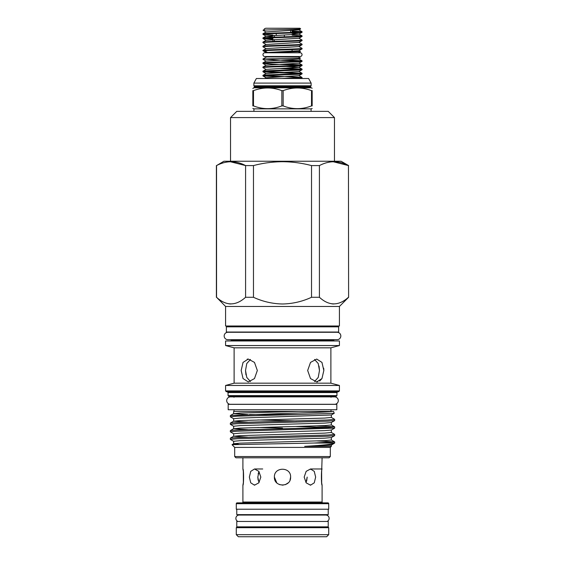 <?xml version="1.0" encoding="UTF-8"?>
<svg xmlns="http://www.w3.org/2000/svg" width="565" height="565" viewBox="0 0 565 565"><rect width="100%" height="100%" fill="white"/><g stroke="black" fill="none" stroke-linecap="round" stroke-linejoin="round"><path stroke-width="0.85" d="M302.042 54.65A1.872 1.872 0 0 0 300.17 52.778L264.83 52.778A1.872 1.872 0 0 0 262.958 54.65A1.872 1.872 0 0 0 264.83 56.521L300.17 56.521A1.872 1.872 0 0 0 302.042 54.65M327.064 521.453A3.326 3.326 0 0 0 325.8 515.047L239.2 515.047A3.326 3.326 0 0 0 237.936 521.453M236.77 509.227L236.77 514.63L328.23 514.63L328.23 509.227M328.23 521.453L236.77 521.453L236.77 526.855L328.23 526.855L328.23 521.453M236.29 534.674L238.366 536.75L326.634 536.75L328.71 534.674L328.71 527.689L236.29 527.689L236.29 534.674L328.71 534.674M237.123 526.855L236.29 527.689M327.877 526.855L328.71 527.689M290.636 32.466L290.636 30.609L290.636 32.466M290.636 29.486L291.031 29.38M266.539 56.521L266.539 56.938L298.461 56.938L298.461 56.521M298.44 56.938L300.481 58.131L262.958 59.014L282.394 60.328M264.703 59.014L262.958 59.297M262.958 75.364L262.986 75.957L266.115 77.765L298.885 75.682L302.014 73.881L302.042 73.288C303.236 73.98 261.764 74.672 262.958 75.364L266.115 73.528L298.885 71.529L302.014 69.721L302.042 69.128C303.236 69.82 261.764 70.519 262.958 71.211L266.115 69.368L298.885 67.369L302.014 65.561L302.042 64.975C303.236 65.667 261.764 66.359 262.958 67.051L266.115 65.208L298.885 63.209L302.014 61.408L302.042 60.815C303.236 61.507 261.764 62.199 262.958 62.892L266.115 61.055L298.885 59.057L300.481 58.131M262.958 62.892L262.986 63.485L272.733 64.142L300.298 65.25M302.042 61.373C303.236 62.065 261.764 62.757 262.958 63.45M262.958 67.051L262.986 67.645L266.115 69.446M302.042 65.533C303.236 66.225 261.764 66.917 262.958 67.609M262.958 71.211L262.986 71.797L272.733 72.461L300.298 73.563M302.042 69.686C303.236 70.378 261.764 71.077 262.958 71.769M302.042 73.846C303.236 74.538 261.764 75.23 262.958 75.922M302.042 60.815L286.088 59.904M282.599 60.335L300.298 61.091M302.042 64.975L286.088 64.064M302.042 69.128L286.088 68.217M278.912 68.52L300.298 69.41M302.042 73.288L264.703 71.487M281.681 78.514L302.014 77.412L264.703 75.646M302.042 77.447L301.187 78.514M262.986 75.957L278.912 76.833M266.56 56.938L262.958 59.014M298.44 52.778L300.481 51.585L267.542 52.503L264.703 50.702L262.958 50.702L266.56 52.778M267.542 52.503L298.885 50.737L302.014 48.936L302.042 48.343C303.236 49.035 261.764 49.727 262.958 50.419L266.115 48.583L298.885 46.584L302.042 44.741C303.236 45.433 261.764 46.132 262.958 46.824L266.115 48.661M302.042 48.901C303.186 49.501 272.083 50.087 264.703 50.702M262.958 42.107L262.986 42.7L266.115 44.501L298.885 42.424L302.014 40.616L302.042 40.03C303.236 40.722 261.764 41.415 262.958 42.107L266.115 40.263L298.885 38.265L302.014 36.464L302.042 35.87C303.236 36.563 261.764 37.255 262.958 37.947L266.115 36.111L298.885 34.112L302.014 32.304L302.042 31.711C303.236 32.403 261.764 33.102 262.958 33.794L266.115 31.951L298.885 29.874L302.014 31.682L292.098 31.011M262.958 33.794L262.986 34.38L272.902 35.051M302.042 32.269C303.236 32.961 261.764 33.66 262.958 34.352M262.958 37.947L262.986 38.54L272.902 39.204M302.042 36.428C303.236 37.121 261.764 37.813 262.958 38.505M302.042 40.588C303.236 41.28 261.764 41.972 262.958 42.665M302.042 44.741L302.042 44.183C303.236 44.875 261.764 45.574 262.958 46.266L266.115 44.423M262.958 46.266L262.958 46.824M292.098 31.569L300.298 31.993M302.042 35.87L292.098 35.171M302.042 40.03L298.885 38.187M272.902 38.646L264.703 38.229M302.042 44.183L298.885 42.347M302.042 48.343L298.885 46.5M264.604 28.688L265.755 28.25L264.604 28.688L263.417 30.326M265.755 28.25L299.959 28.25L300.629 28.949L298.885 29.952M300.637 28.921C302.035 29.38 262.111 29.818 263.05 30.242M242.067 502.864A0.833 0.833 0 0 0 242.901 502.038L242.901 485.201C243.805 485.702 243.812 468.491 242.901 468.985L243.31 471.302M243.324 471.401L243.367 482.489M243.324 482.75L242.901 485.201M242.901 468.985L242.901 457.798M321.676 471.429L322.099 457.798M242.901 502.038L322.099 502.038L322.099 485.201L321.69 482.877M321.676 482.778L321.633 471.69M239.2 515.047L242.526 515.047L242.526 514.63M325.8 515.047L322.474 515.047L322.474 514.63M328.71 503.698L328.71 509.227L236.29 509.227L236.29 503.698A0.833 0.833 0 0 1 237.123 502.864L327.877 502.864A0.833 0.833 0 0 1 328.71 503.698L236.29 503.698M322.099 502.038A0.833 0.833 0 0 0 322.933 502.864M281.85 90.633L283.15 90.633L283.15 105.902L281.85 105.902L281.85 90.633C272.415 87.102 262.958 87.102 253.487 90.633L253.487 105.902C262.93 109.561 272.379 109.561 281.85 105.902M311.082 111.354L311.082 108.861L253.918 108.861L252.838 108.409M253.487 105.902L252.838 105.902C252.838 109.561 252.838 109.561 252.838 105.902L252.838 90.633C252.838 87.102 252.838 87.102 252.838 90.633L253.487 90.633M310.566 87.003L310.566 86.579L254.434 86.579L254.434 87.003L310.566 87.003L311.181 87.808L253.819 87.808L252.838 88.5M254.434 86.579L253.876 85.788L311.124 85.788L311.124 83.09L308.631 78.514L256.369 78.514L253.876 83.09L311.124 83.09M226.374 332.036L338.626 332.036L338.626 326.838L226.374 326.838L226.374 332.036M228.182 409.738L336.818 409.738L336.818 404.335L228.182 404.335L228.182 409.738M227.872 332.284A3.701 3.701 0 0 0 224.171 335.984A3.701 3.701 0 0 0 227.872 339.685L337.128 339.685A3.701 3.701 0 0 0 340.829 335.984A3.701 3.701 0 0 0 337.128 332.284L227.872 332.284M339.417 390.909L338.583 391.736L226.417 391.736L225.583 390.909L339.417 390.909L339.417 385.457L225.583 385.457L225.583 390.909M336.945 395.606L336.111 396.432L228.889 396.432L228.055 395.606L336.945 395.606L336.945 392.569L228.055 392.569L228.055 395.606M330.313 456.555L329.063 457.798L235.937 457.798L234.687 456.555L330.313 456.555L330.313 447.409L234.687 447.409L234.687 456.555M247.738 414.597L233.649 413.679L240.196 413.05L298.673 411.405L332.693 411.405C328.992 412.069 306.59 412.824 282.5 413.495L230.372 415.543L230.372 416.843L233.698 418.764M233.649 413.679L233.649 411.405L298.673 411.405M238.536 444.323L233.698 443.723L240.196 443.151L324.804 440.644L331.351 440.015L331.351 437.55M233.649 443.779L233.649 441.286L240.196 440.658L324.804 438.15L331.302 437.578L334.628 435.65L327.686 436.229L237.314 438.737L230.322 439.365L233.698 441.343M247.738 437.176L233.649 436.251L240.196 435.629L324.804 433.115L331.351 432.493L331.351 430.022M233.649 436.251L233.649 433.758L240.196 433.129L324.804 430.622L331.302 430.05L334.628 428.129L237.314 431.215L230.322 431.837L233.698 433.814M247.738 429.647L233.649 428.729L240.196 428.101L324.804 425.593L331.351 424.965L331.351 422.5M282.5 428.115L257.845 427.479M233.649 428.729L233.649 426.236L240.196 425.607L324.804 423.1L331.302 422.528L334.628 420.6L327.686 421.179L237.314 423.686L230.322 424.315L233.698 426.293M247.738 422.126L233.649 421.2L240.196 420.579L324.804 418.065L331.351 417.443L331.351 414.971M296.505 420.925L257.845 419.957M233.649 421.2L233.649 418.707L240.196 418.079L331.302 415L334.219 413.29L333.534 411.405L332.693 411.405M330.313 447.409L331.351 446.364L304.669 446.364L331.302 445.1L334.678 443.038L313.801 443.038L334.628 441.887L317.262 440.94M334.466 117.591L328.23 111.354L236.77 111.354L230.534 117.591L334.466 117.591L334.466 161.244M331.846 347.567L334.36 346.903L330.892 347.835L330.892 383.176L234.108 383.176L225.583 385.457M248.282 359.058L254.476 362.405L257.336 370.492L254.476 378.578L248.282 381.926L243.042 378.571L241.163 370.492L243.042 362.412L248.282 359.058L247.23 359.163M330.892 347.835L234.108 347.835L234.108 383.176M225.583 345.547L225.583 340.978L339.417 340.978L339.417 345.547L225.583 345.547L234.108 347.835M339.417 306.47L339.417 326.005L225.583 326.005L225.583 306.47L339.417 306.47L348.605 297.282L348.45 165.58L348.605 297.282M313.801 443.038L232.024 444.69L234.687 447.409M334.19 413.333L298.532 414.541L249.575 414.541M225.583 306.47L216.55 297.282C226.141 306.075 235.817 306.075 245.584 297.282L253.473 297.282C262.718 301.555 272.394 303.793 282.5 303.991C292.628 303.793 302.303 301.555 311.527 297.282L319.416 297.282L319.416 165.58L311.527 165.58L311.527 297.282M230.831 303.991L229.044 303.857M230.28 161.717L245.584 165.58C235.93 160.474 226.254 160.474 216.55 165.58L223.902 161.244L341.098 161.244L348.605 165.58M311.527 165.58C301.957 163.066 292.274 161.774 282.5 161.703C272.605 161.788 262.93 163.08 253.473 165.58L245.584 165.58L245.584 297.282M230.322 439.365L230.372 438.122L237.314 437.55L327.686 435.036L334.678 434.414L331.302 432.437M298.532 414.541L237.314 416.165L230.322 416.786M230.322 424.315L230.372 423.072L237.314 422.5L327.686 419.986L334.678 419.364L331.302 417.387M230.322 431.837L230.372 430.594L237.314 430.022L327.686 427.514L334.628 426.836L317.262 425.89M334.678 419.364L334.628 420.6M296.505 426.511L328.427 427.479M334.678 426.886L334.628 428.129M334.678 434.414L334.628 435.65M230.407 396.891A3.701 3.701 0 0 0 226.706 400.592A3.701 3.701 0 0 0 230.407 404.293L334.593 404.293A3.701 3.701 0 0 0 338.294 400.592A3.701 3.701 0 0 0 334.593 396.891L230.407 396.891M254.497 485.201L258.848 482.828L260.825 477.093L258.848 471.358L254.497 468.985L250.74 471.358L249.356 477.093L250.74 482.821L254.497 485.201L254.61 484.798M322.099 485.201C321.188 485.688 321.195 468.477 322.099 468.985L310.503 468.985L310.39 469.381M258.134 473.957L258.975 471.521L257.817 477.093L258.975 482.658M289.993 480.186L290.608 477.093C291.109 466.634 273.891 466.634 274.392 477.093L276.765 482.821M315.644 477.093L314.26 471.358L310.503 468.985L306.152 471.358L304.175 477.093L306.152 482.821L310.503 485.201L314.26 482.828L315.644 477.093M250.457 359.46L246.771 363.535L245.521 370.492L246.778 377.448L250.457 381.53M323.837 370.492L321.958 378.571L316.718 381.926L310.524 378.578L307.664 370.492L310.524 362.405L316.718 359.058L321.958 362.412L323.837 370.492L323.717 368.253M319.027 366.106L319.479 370.492L318.222 363.535L314.543 359.46M314.543 381.53L318.229 377.448L319.479 370.492M245.973 374.885L245.521 370.492M316.718 381.926L317.77 381.827M319.698 381.043L321.958 378.571M306.025 482.658L307.183 477.093L306.647 481.09M279.364 484.565L283.051 485.18M285.233 484.721L288.228 482.828M274.392 477.093C273.891 487.539 291.102 487.567 290.608 477.093M258.127 480.186L257.817 477.093M310.503 485.201L310.39 484.798M319.416 297.282C329.007 306.075 338.682 306.075 348.45 297.282M333.152 161.717L348.45 165.58C338.802 160.474 329.12 160.474 319.416 165.58M253.473 297.282L253.473 165.58M216.55 297.282L216.55 165.58M333.696 303.991L331.909 303.857M304.669 446.364C324.02 445.227 333.979 444.118 334.558 443.038M283.15 105.902C292.592 109.561 302.042 109.561 311.513 105.902L311.513 90.633C302.077 87.102 292.628 87.102 283.15 90.633M311.513 90.633L312.163 90.633C312.163 87.102 312.163 87.102 312.163 90.633L312.163 105.902C312.163 109.561 312.163 109.561 312.163 105.902L311.513 105.902M312.163 88.225L311.181 87.808M302.042 78.005L296.611 78.514M292.098 50.702L292.098 49.6M292.098 32.41L292.098 30.545M284.372 35.03L284.372 36.845M276.236 33.533L276.236 35.376M272.902 41.407L272.902 39.677M274.364 41.358L274.364 39.614M274.364 37.198L274.364 35.454M302.014 60.78L298.885 59.057M286.088 66.444L298.885 67.291L302.014 69.1M292.098 33.441L298.885 34.027L302.014 35.835M262.986 34.38L266.115 36.188L272.902 36.782M231.53 339.685L231.53 340.144L333.47 340.144L334.303 340.978M297.861 52.778L300.17 52.778M267.139 52.778L264.83 52.778M267.139 56.521L264.83 56.521M297.861 56.521L300.17 56.521M310.566 86.579L311.124 85.788M253.876 85.788L253.876 83.09M253.918 111.354L253.918 108.861M336.945 392.569L337.771 391.736M330.998 397.266L331.832 396.432M333.47 326.838L334.303 326.005M331.351 446.364L331.351 445.072M230.534 161.244L230.534 117.591M234.002 409.738L234.002 411.405M262.704 468.985L254.497 468.985M330.998 409.738L330.998 411.405M333.47 339.685L333.47 340.144M334.678 441.936L334.678 443.038M334.36 346.903L339.417 345.547M330.892 383.176L339.417 385.457M216.395 297.282L216.395 165.58M232.024 444.69L233.698 443.723M331.302 439.958L334.628 441.887M233.698 436.201L230.372 438.122M233.698 428.673L230.372 430.594M331.302 424.908L334.628 426.836M233.698 421.151L230.372 423.072M233.698 413.622L230.372 415.543M231.53 340.144L230.697 340.978M231.53 326.838L230.697 326.005M234.002 397.266L233.168 396.432M228.055 392.569L227.229 391.736M312.163 108.515L311.082 108.861M254.434 87.003L253.819 87.808M298.885 63.132L302.014 64.94M298.885 71.444L302.014 73.252M298.885 75.604L302.014 77.412M266.115 77.68L264.681 78.514M262.986 59.325L266.115 61.133M262.986 63.485L266.115 65.293M262.986 71.797L266.115 73.605M263.057 30.263L266.115 32.028M262.986 38.54L266.115 40.348M298.885 50.659L300.481 51.585"/></g></svg>

